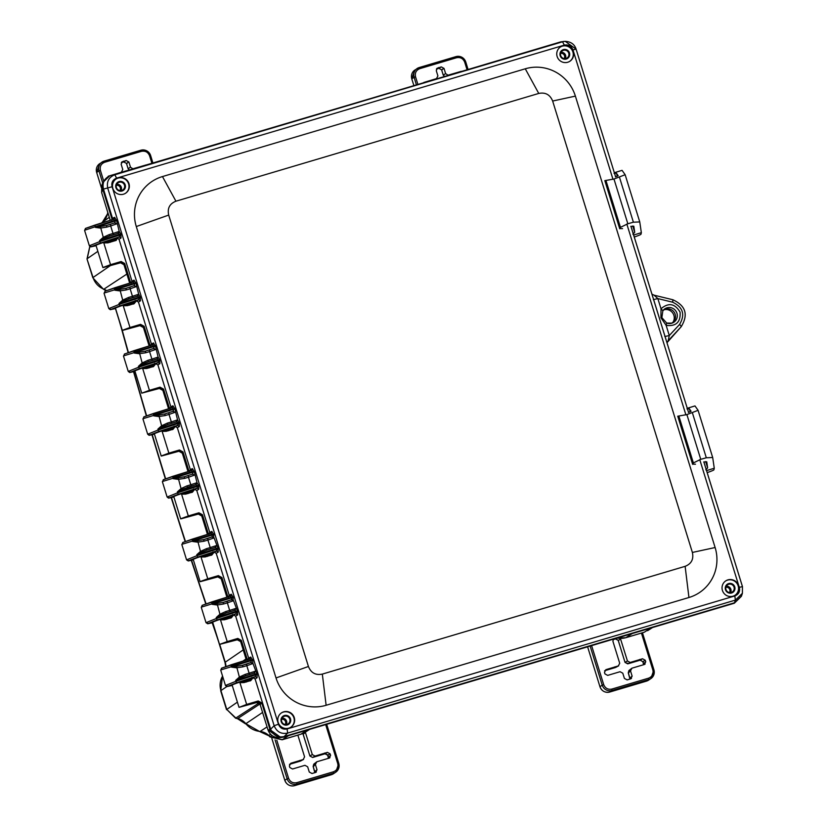 <?xml version="1.0" encoding="UTF-8"?>
<svg xmlns="http://www.w3.org/2000/svg" width="827" height="827" viewBox="0 0 827 827"><rect width="100%" height="100%" fill="white"/><g stroke="black" fill="none" stroke-linecap="round" stroke-linejoin="round"><path stroke-width="1.24" d="M735.089 595.244A8.559 8.394 55.9 0 0 738.17 585.878A8.559 8.394 55.9 0 0 725.496 581.061M722.416 590.426A8.559 8.394 55.9 0 0 735.275 595.12A8.559 8.394 55.9 0 0 738.532 585.64A8.559 8.394 55.9 0 0 725.682 580.936A8.559 8.394 55.9 0 0 722.416 590.426M725.465 589.661A4.941 4.838 55.9 0 0 733.704 591.667A4.941 4.838 55.9 0 0 731.171 583.511A4.941 4.838 55.9 0 0 725.465 589.661M557.129 56.474A8.559 8.394 55.9 0 0 569.989 61.177A8.559 8.394 55.9 0 0 572.139 49.382A8.559 8.394 55.9 0 0 557.129 56.474M560.21 47.108A8.559 8.394 -124.1 0 1 571.777 49.62A8.559 8.394 -124.1 0 1 569.803 61.291M125.539 193.26A8.559 8.394 55.9 0 0 128.619 183.894A8.559 8.394 55.9 0 0 115.945 179.077M112.865 188.442A8.559 8.394 55.9 0 0 125.725 193.136A8.559 8.394 55.9 0 0 128.981 183.656A8.559 8.394 55.9 0 0 116.131 178.952A8.559 8.394 55.9 0 0 112.865 188.442M115.914 187.667A4.941 4.838 55.9 0 0 124.153 189.683A4.941 4.838 55.9 0 0 121.621 181.516A4.941 4.838 55.9 0 0 115.914 187.667M278.151 722.395A8.559 8.394 55.9 0 0 291.011 727.088A8.559 8.394 55.9 0 0 293.161 715.293A8.559 8.394 55.9 0 0 278.151 722.395M281.232 713.029A8.559 8.394 -124.1 0 1 292.799 715.541A8.559 8.394 -124.1 0 1 290.825 727.212M124.484 185.165A4.28 4.197 55.9 0 0 118.054 182.819A4.28 4.197 55.9 0 0 116.421 187.564A4.28 4.197 55.9 0 0 122.851 189.91A4.28 4.197 55.9 0 0 124.484 185.165M121.011 190.592A4.28 4.197 55.9 0 0 116.741 184.266M225.668 685.314L227.559 686.348L232.232 685.438L226.856 686.596L225.461 685.49L235.933 681.272L235.664 680.383L239.375 677.044L240.119 677.902L235.664 680.383L255.677 674.119L254.427 673.033L245.526 675.783L254.147 673.075M254.427 673.033L255.347 671.193L249.123 673.199L246.797 665.694L252.535 663.678L250.777 662.572L246.58 664.06L246.797 665.694L242.859 666.862L236.522 667.803L231.56 667.141L242.642 665.228L250.777 662.572L251.501 660.628L249.764 658.954L221.595 668.154L220.726 670.17L225.461 685.49M245.526 675.783L245.185 674.377L239.375 677.044L236.625 666.634M245.361 681.427L249.981 679.67L245.361 681.427M245.877 675.669L240.119 677.902M221.894 668.03L220.726 670.17M206.223 622.493L208.115 623.527L212.787 622.628L207.722 623.785L206.016 622.669L216.488 618.451L216.219 617.573L219.93 614.223L220.675 615.081L216.219 617.573L236.233 611.298L234.982 610.212L226.081 612.962L234.703 610.264M234.982 610.212L235.902 608.383L229.679 610.388L227.353 602.873L233.09 600.857L231.333 599.761L227.136 601.239L227.353 602.873L223.414 604.041L217.077 604.992L212.115 604.32L223.197 602.418L231.333 599.761L232.056 597.807L230.32 596.133L202.15 605.333L201.281 607.359L206.016 622.669M226.081 612.962L225.74 611.556L219.93 614.223L217.181 603.813M232.139 615.691L225.916 618.606L230.537 616.859M226.433 612.859L220.675 615.081M202.45 605.209L201.281 607.359M186.778 559.672L188.67 560.716L193.342 559.807L188.277 560.964L186.571 559.858L197.043 555.641L196.774 554.752L200.485 551.402L201.23 552.271L196.774 554.752L216.788 548.487L215.537 547.391L206.636 550.151L215.227 547.453M215.537 547.391L216.457 545.562L210.234 547.567L207.908 540.052L213.645 538.046L211.888 536.94L207.691 538.418L207.908 540.052L203.969 541.23L197.632 542.171L192.67 541.499L203.752 539.597L211.888 536.94L212.611 534.997L210.875 533.312L183.005 542.388L181.826 544.538L186.571 559.858M201.23 552.271L206.988 550.038L206.295 548.735L200.485 551.402L197.736 540.992M212.694 552.87L206.471 555.785L211.092 554.038M183.005 542.388L181.826 544.538M188.246 475.608L188.463 477.241L184.524 478.409L178.187 479.35L173.225 478.688L184.307 476.776L192.443 474.119L193.167 472.176L191.43 470.501L163.56 479.577L162.381 481.717L167.126 497.037L177.598 492.82L177.329 491.931L181.041 488.592L181.785 489.45L177.329 491.931L197.343 485.666L195.699 484.663L181.785 489.45M187.543 487.217L186.85 485.925L181.041 488.592L178.291 478.182M193.249 490.06L187.026 492.975L191.647 491.217M167.126 497.037L168.574 498.143L173.897 496.986L169.225 497.895L178.312 494.298L177.598 492.82L197.539 486.307L197.343 485.666L198.501 485.242L197.012 482.741L195.699 484.663M167.333 496.862L169.225 497.895L173.804 496.686M163.56 479.577L162.381 481.717M168.801 412.787L169.018 414.42L165.08 415.588L158.743 416.539L153.781 415.867L164.862 413.955L172.998 411.308L173.722 409.355L171.985 407.68L144.115 416.756L142.937 418.907L147.682 434.216L158.153 429.999L157.885 429.12L161.596 425.771L162.34 426.629L157.885 429.12L177.898 422.845L176.647 421.76L167.736 424.509L176.368 421.811M167.736 424.509L167.405 423.104L161.596 425.771L158.846 415.361M173.804 427.239L167.581 430.154L172.202 428.396M147.682 434.216L149.129 435.333L154.453 434.175L149.78 435.074L158.867 431.477L158.153 429.999L178.094 423.496L177.898 422.845L179.056 422.421L177.567 419.93L176.254 421.842M147.878 434.041L149.78 435.074L154.36 433.875M168.098 424.406L162.34 426.629M144.115 416.756L142.937 418.907M149.356 349.966L149.573 351.599L145.635 352.778L139.298 353.718L134.336 353.046L145.418 351.144L153.553 348.487L154.277 346.544L152.54 344.859L124.67 353.935L123.492 356.086L128.237 371.406L138.709 367.188L138.44 366.299L142.151 362.95L142.895 363.808L138.44 366.299L158.453 360.034L157.202 358.939L148.291 361.699L156.903 359.001M148.291 361.699L147.961 360.283L142.151 362.95L139.401 352.54M152.468 365.699L148.136 367.333L154.494 364.376M128.237 371.406L129.684 372.512L134.997 371.354L130.335 372.264L139.422 368.666L138.709 367.188L158.65 360.675L158.453 360.034L159.611 359.6L158.122 357.109L156.81 359.032M128.433 371.22L130.335 372.264L134.904 371.054M148.653 361.585L142.895 363.808M124.67 353.935L123.492 356.086M129.911 287.155L130.128 288.778L126.19 289.957L119.853 290.897L114.891 290.236L125.973 288.323L134.108 285.666L134.832 283.723L133.095 282.048L105.225 291.114L104.047 293.265L108.792 308.585L119.264 304.367L118.995 303.478L122.706 300.129L123.44 300.997L118.995 303.478L139.008 297.213L137.758 296.118L128.847 298.878L137.447 296.18M128.847 298.878L128.516 297.462L122.706 300.129L119.956 289.729M134.915 301.607L128.692 304.512M108.792 308.585L110.239 309.691L115.553 308.533L110.89 309.443L119.977 305.845L119.264 304.367L139.205 297.854L139.008 297.213L140.166 296.779L138.678 294.288L137.365 296.211M108.988 308.409L110.89 309.443L115.46 308.233M129.208 298.764L123.44 300.997M105.225 291.114L104.047 293.265M110.467 224.334L110.684 225.967L106.745 227.136L100.408 228.087L95.446 227.415L106.528 225.502L114.653 222.856L115.387 220.902L113.64 219.217L85.77 228.293L84.602 230.444L89.347 245.764L99.819 241.546L99.54 240.657L103.261 237.318L103.995 238.176L99.54 240.657L119.564 234.392L118.313 233.307L109.402 236.057L118.003 233.369M103.995 238.176L109.764 235.953L109.071 234.651L103.261 237.318L100.512 226.908M84.602 230.444L85.47 228.417L94.96 225.068L95.446 227.415L116.545 220.478L114.612 217.336A1.54 1.478 -115.3 0 1 113.847 219.134L113.847 219.134A1.54 1.478 -115.3 0 1 113.723 219.186L113.64 219.217M115.47 238.786L109.247 241.701L113.868 239.944M89.347 245.764L90.794 246.88L96.108 245.722L91.446 246.622L100.532 243.024L99.819 241.546L119.76 235.044L119.564 234.392L120.721 233.969L119.233 231.467L117.92 233.39M89.543 245.588L91.446 246.622L96.015 245.423M289.77 719.118A4.28 4.197 55.9 0 0 283.341 716.771A4.28 4.197 55.9 0 0 281.707 721.516A4.28 4.197 55.9 0 0 288.137 723.863A4.28 4.197 55.9 0 0 289.77 719.118M286.297 724.545A4.28 4.197 55.9 0 0 282.028 718.218M734.035 587.149A4.28 4.197 55.9 0 0 727.605 584.803A4.28 4.197 55.9 0 0 725.972 589.548A4.28 4.197 55.9 0 0 732.402 591.894A4.28 4.197 55.9 0 0 734.035 587.149M730.561 592.577A4.28 4.197 55.9 0 0 726.292 586.26M109.143 241.401L115.604 238.734M128.588 304.222L135.049 301.555M167.478 429.854L173.939 427.187M186.923 492.675L193.384 490.008M206.368 555.496L212.828 552.829M225.812 618.307L232.273 615.639M232.139 685.138L231.901 685.056C237.897 682.523 242.414 681.19 245.443 681.034L251.718 678.46M568.749 53.207A4.28 4.197 55.9 0 0 562.319 50.85A4.28 4.197 55.9 0 0 560.696 55.595A4.28 4.197 55.9 0 0 567.115 57.942A4.28 4.197 55.9 0 0 568.749 53.207M565.286 58.624A4.28 4.197 55.9 0 0 561.006 52.308M251.584 678.512L253.351 677.923L255.119 678.998L257.125 677.726L255.254 676.682L255.874 674.76L235.933 681.272L236.646 682.751L227.559 686.348L231.901 685.056M242.859 666.862L242.642 665.228L246.58 664.06M220.902 669.922L252.669 660.204L250.736 657.072A1.54 1.478 -115.3 0 1 249.971 658.871L249.971 658.871A1.54 1.478 -115.3 0 1 249.847 658.923M212.694 622.328L208.115 623.527L217.201 619.93L216.488 618.451L236.429 611.949L236.233 611.298L237.39 610.874L233.483 600.557L231.684 599.565M223.414 604.041L223.197 602.418L227.136 601.239M201.457 607.101L233.214 597.383L231.291 594.251A1.54 1.478 -115.3 0 1 230.526 596.05L230.526 596.05A1.54 1.478 -115.3 0 1 230.392 596.112L230.32 596.133M212.456 622.245C218.483 619.692 222.99 618.348 225.988 618.224L226.091 618.079M193.249 559.507L188.67 560.716L197.756 557.119L197.043 555.641L216.984 549.128L216.788 548.487L217.946 548.053L214.038 537.736L212.239 536.744M203.969 541.23L203.752 539.597L207.691 538.418M182.012 544.29L213.769 534.562L211.846 531.43A1.54 1.478 -115.3 0 1 211.081 533.239L211.081 533.239A1.54 1.478 -115.3 0 1 210.947 533.291L210.875 533.312M193.011 559.424C199.038 556.871 203.545 555.527 206.543 555.403L206.647 555.268M184.524 478.409L184.307 476.776L192.443 474.119L194.2 475.225L192.794 473.923M162.568 481.469L194.324 471.752L192.391 468.62A1.54 1.478 -115.3 0 1 191.637 470.418L191.637 470.418A1.54 1.478 -115.3 0 1 191.502 470.47M173.567 496.603C179.593 494.05 184.101 492.716 187.098 492.582L187.202 492.447M165.08 415.588L164.862 413.955L172.998 411.308L174.755 412.404L173.35 411.112M143.123 418.648L174.879 408.931L172.946 405.799A1.54 1.478 -115.3 0 1 172.192 407.597L172.192 407.597A1.54 1.478 -115.3 0 1 172.057 407.659M154.122 433.793C160.149 431.239 164.656 429.895 167.654 429.771L167.757 429.627M172.946 405.799L170.858 406.791L157.895 364.903L155.983 363.87L148.033 367.043M145.635 352.778L145.418 351.144L153.553 348.487L155.311 349.594L153.905 348.291M123.678 355.837L155.435 346.11L153.502 342.978A1.54 1.478 -115.3 0 1 152.747 344.787L152.747 344.787A1.54 1.478 -115.3 0 1 152.613 344.838M134.677 370.972C140.704 368.418 145.211 367.074 148.209 366.95L148.312 366.806M126.19 289.957L125.973 288.323L134.108 285.666L135.866 286.773L134.46 285.47M104.233 293.016L135.99 283.299L134.057 280.167A1.54 1.478 -115.3 0 1 133.302 281.966L133.302 281.966A1.54 1.478 -115.3 0 1 133.168 282.017L133.095 282.048M115.232 308.151C121.249 305.597 125.766 304.264 128.764 304.129L128.857 303.995M95.787 245.33C101.804 242.787 106.321 241.443 109.319 241.319L109.412 241.174M106.745 227.136L106.528 225.502L114.653 222.856L116.421 223.952L115.015 222.659M84.778 230.185L116.349 219.827M281.201 721.62A4.941 4.838 -124.1 0 1 286.907 715.469A4.941 4.838 -124.1 0 1 289.44 723.635A4.941 4.838 -124.1 0 1 281.201 721.62M661.858 317.671L660.938 317.795L661.858 317.671L662.841 310.725L661 308.74L660.938 317.795L666.148 325.393L666.696 323.047A8.094 7.929 -124.1 0 0 672.031 323.15L666.696 323.047L661.879 317.64L662.841 310.725A8.094 7.929 -124.1 0 1 663.264 310.197L663.264 310.197A8.094 7.929 -124.1 0 1 675.907 311.086A8.094 7.929 -124.1 0 1 672.031 323.15M662.768 310.828A7.66 7.505 -124.1 0 1 674.191 312.244A7.66 7.505 -124.1 0 1 671.245 323.367M560.179 55.709A4.941 4.838 -124.1 0 1 565.895 49.558A4.941 4.838 -124.1 0 1 568.418 57.714A4.941 4.838 -124.1 0 1 560.179 55.709M249.692 679.794L251.522 678.533M254.892 671.286L254.034 673.116M252.535 663.678L251.129 662.375M252.462 659.553L231.291 666.252L231.095 664.794L249.764 658.954M250.736 657.072L248.638 658.065L235.674 616.177L233.907 615.112L232.077 615.712M235.674 616.177L237.68 614.906L235.809 613.861L237.39 610.874M235.447 608.476L234.589 610.295M233.09 600.857L233.214 597.383M231.291 594.251L229.193 595.244L216.229 553.356L214.462 552.291L212.632 552.891M216.229 553.356L218.235 552.095L216.364 551.04L217.946 548.053M216.002 545.655L215.144 547.484M213.645 538.046L213.769 534.562M211.846 531.43L209.748 532.423L196.785 490.545L195.017 489.47L193.187 490.08M196.785 490.545L198.79 489.274L196.909 488.23L198.501 485.242M195.813 484.622L187.191 487.33M196.092 484.581L197.012 482.741L194.324 471.752M196.557 482.834L190.789 484.746L188.463 477.241L194.2 475.225M194.128 471.101L172.946 477.799L172.76 476.342L191.43 470.501M192.391 468.62L190.303 469.612L177.34 427.724L175.572 426.66L173.742 427.259M177.34 427.724L179.345 426.453L177.464 425.409L179.056 422.421M176.647 421.76L177.567 419.93L174.879 408.931M177.112 420.023L171.344 421.925L169.018 414.42L174.755 412.404M174.683 408.29L153.502 414.978L153.315 413.531L171.985 407.68M157.895 364.903L159.9 363.642L158.019 362.588L159.611 359.6M157.202 358.939L158.122 357.109L155.435 346.11M157.668 357.202L151.899 359.114L149.573 351.599L155.311 349.594M155.238 345.469L134.057 352.168L133.871 350.71L152.54 344.859M153.502 342.978L151.413 343.97L138.45 302.082L136.682 301.018L134.853 301.628M138.45 302.082L140.456 300.821L138.574 299.767L140.166 296.779M137.758 296.118L138.678 294.288L135.99 283.299M138.223 294.381L132.454 296.293L130.128 288.778L135.866 286.773M134.057 280.167L131.969 281.149L119.005 239.272L117.227 238.207L115.408 238.807M119.005 239.272L121.011 238L119.129 236.956L120.721 233.969M118.313 233.307L119.233 231.467L116.545 220.478M118.778 231.56L113.01 233.472L110.684 225.967L116.421 223.952M653.371 299.612L657.858 298.599L672.682 302.217L672.889 299.756L654.064 295.177L657.858 298.599L661 308.74C668.619 302.372 674.977 303.509 680.083 312.161C680.745 322.137 676.104 326.551 666.148 325.393L669.291 335.535L668.164 340.755L666.976 342.719L681.19 326.727A2.853 0.558 -137.1 0 0 681.19 326.727A2.853 0.558 -137.1 0 0 679.567 324.463L669.291 335.535L664.805 336.548M576.057 49.113L565.223 41.35L560.851 41.846L114.829 174.776C108.782 177.195 106.435 181.692 107.768 188.267L274.14 725.724C276.745 731.895 281.252 734.355 287.651 733.094L284.178 736.547L734.49 602.79L741.499 596.009L742.398 593.3L742.45 586.622L739.338 587.315L738.738 585.578L699.756 459.626M110.529 175.603C104.429 178.053 102.072 182.55 103.468 189.094L112.069 186.757L112.658 188.494L278.441 724.225C280.084 728.163 282.968 729.734 287.093 728.938L734.821 595.947C738.697 594.365 740.206 591.491 739.338 587.315M257.125 677.726L257.042 674.336L255.874 674.76L255.677 674.119L256.835 673.695L252.928 663.368L252.669 660.204M248.638 658.065L247.769 659.905M237.68 614.906L237.597 611.515M229.193 595.244L228.324 597.094M218.235 552.095L218.152 548.704M209.748 532.423L208.88 534.273M198.79 489.274L198.707 485.883M190.303 469.612L189.435 471.452M179.345 426.453L179.263 423.062M170.858 406.791L169.99 408.641M159.9 363.642L159.807 360.252M151.413 343.97L150.545 345.82M140.456 300.821L140.363 297.431M131.969 281.149L131.1 282.999M121.011 238L120.918 234.61M114.612 217.336L112.513 218.328L111.655 220.178M278.441 724.225L274.14 725.724L270.656 729.176C273.199 735.379 277.707 737.829 284.178 736.547M576.088 49.124L615.619 176.844L576.088 49.124C574.569 44.307 570.95 41.712 565.213 41.35L560.851 41.846M112.513 218.328L103.468 189.094M270.656 729.176L255.119 678.998M734.49 602.79L735.389 600.102L742.398 593.3L742.46 586.591L703.87 461.911M685.914 414.906L626.835 224.055M612.983 179.325L572.966 49.858C571.292 45.94 568.407 44.369 564.314 45.134L562.556 41.784L114.829 174.776L116.586 178.125L118.364 177.64L564.314 45.134M715.117 547.526L575.385 96.118A40.533 39.717 55.9 0 0 525.269 68.796L162.464 176.565A40.533 39.717 55.9 0 0 136.29 226.546L276.022 677.954A40.533 39.717 55.9 0 0 326.127 705.276L688.943 597.507A40.533 39.717 55.9 0 0 715.117 547.526L692.385 552.446C693.843 559.197 691.424 563.828 685.128 566.33L322.323 674.098C315.645 675.452 311.014 672.909 308.43 666.49L168.698 215.082C167.209 208.352 169.618 203.731 175.934 201.209L538.749 93.441C545.407 92.107 550.038 94.64 552.653 101.039L692.385 552.446M633.389 222.205L639.757 221.925L625.15 174.714L613.975 179.025L604.826 180.637L619.723 228.769L620.457 227.363L627.827 223.755L633.389 222.205L619.475 177.257M622.566 228.634L619.764 228.583L604.93 180.689M615.474 176.885L618.162 175.675L616.415 173.215L614.037 173.319M632.882 234.217L634.712 232.315L633.813 226.236M633.802 226.205L630.794 226.371M634.257 237.039A13.728 0.806 162.8 0 0 640.977 234.248L641.349 232.676L639.757 221.925M625.15 174.714L622.059 170.352L614.347 172.719M641.349 232.676L633.637 235.044M706.31 457.776L712.688 457.507L698.081 410.316L686.896 414.596L677.747 416.208L692.644 464.35L693.377 462.934L700.748 459.326L706.31 457.776L692.395 412.828M695.486 464.216L692.685 464.154L677.861 416.26M688.395 412.466L691.083 411.246L689.336 408.796L686.958 408.889M705.803 469.788L707.633 467.886L706.744 461.807L703.715 461.952M707.178 472.62A13.728 0.806 162.8 0 0 713.897 469.819L714.27 468.247L712.688 457.507M698.071 410.295L694.98 405.923L687.268 408.29M714.27 468.247L706.558 470.615M741.374 596.339L734.335 603.224L283.589 737.115L280.922 737.55L270.067 729.745L261.756 702.898L258.21 700.976L246.653 704.408L239.923 682.668L244.006 682.575L250.839 680.549L252.804 678.088M247.325 659.719L241.339 640.367L237.804 638.444L227.208 641.587L220.478 619.847L224.562 619.754L231.395 617.728L233.359 615.278M227.88 596.898L221.894 577.546L218.359 575.623L207.763 578.776L201.033 557.026L205.117 556.943L211.95 554.907L213.914 552.457M208.435 534.077L202.45 514.725L198.914 512.802L188.318 515.955L181.589 494.215L185.672 494.122L192.505 492.096L194.469 489.636M188.99 471.256L182.994 451.914L179.469 449.991L168.873 453.134L162.144 431.394L166.227 431.301L173.06 429.275L175.024 426.815M169.545 408.445L163.55 389.093L160.025 387.17L149.429 390.323L142.699 368.573L146.782 368.491L153.615 366.454L155.579 364.004M150.1 345.624L144.105 326.272L140.58 324.349L129.984 327.502L123.254 305.763L127.337 305.67L134.17 303.643L136.135 301.183M130.656 282.803L124.66 263.462L121.135 261.539L110.539 264.681L103.809 242.942L107.892 242.849L115.677 240.533L117.651 238.176M112.172 219.672L102.744 189.228L102.806 182.519L109.805 175.737L563.673 41.402M237.814 639.023L219.662 644.378L227.208 641.587M218.369 576.202L200.217 581.567L207.763 578.776M198.925 513.381L180.772 518.746L188.318 515.955M179.48 450.57L161.327 455.925L168.873 453.134M160.035 387.749L159.332 387.698L160.025 387.17M140.59 324.928L139.887 324.877L140.58 324.349M121.145 262.107L120.442 262.056L121.135 261.539M238.114 639.002L237.111 638.961L240.76 640.997L246.539 659.956M218.576 576.181L221.316 578.176L227.094 597.146M207.598 534.345L201.705 515.324L198.222 513.329L201.871 515.366L207.649 534.325M179.686 450.55L182.426 452.545L188.205 471.504M168.698 408.703L162.816 389.693L159.931 387.77L141.882 393.114L149.429 390.323M149.253 345.893L143.371 326.872L140.487 324.949L122.437 330.293L129.984 327.502M129.808 283.072L123.926 264.051L121.042 262.128L102.993 267.472L110.539 264.681M238.042 639.023L237.163 639.736L240.709 641.638L246.343 660.018L240.667 641.649L237.938 639.622L219.662 644.378L237.256 639.705M200.485 581.629L217.811 576.895L221.171 578.673M181.041 518.808L198.356 514.074L201.726 515.852M188.018 471.566L182.333 453.196L178.911 451.253L161.523 456.018L178.911 451.253L182.281 453.041M160.138 388.349L162.857 390.323L168.563 408.755L162.888 390.385L159.373 388.463L162.836 390.22M122.706 330.355L140.021 325.621L143.391 327.399M103.261 267.545L120.577 262.8L123.947 264.588M280.922 737.55L278.813 737.622L267.958 729.817L260.112 704.47L256.608 702.547L260.154 704.459L261.249 703.581L257.683 701.678L258.21 700.976M239.375 707.261L257.683 701.678L256.608 702.547L239.303 707.281L246.653 704.408M250.105 680.941L251.946 677.416M230.661 618.12L232.501 614.606M218.462 576.801L221.191 578.776L226.898 597.208L221.222 578.838L217.811 576.895L200.454 581.639M211.216 555.299L213.056 551.785M199.028 513.981L201.747 515.955L207.453 534.387L201.778 516.017L198.356 514.074L181.01 518.829M191.771 492.489L193.611 488.964M172.326 429.668L174.166 426.153M163.55 389.093L162.981 389.724L159.332 387.698M159.373 388.463L141.882 393.114L160.262 387.749M152.881 366.847L154.721 363.332M144.105 326.272L143.536 326.913L139.887 324.877M122.634 330.376L140.89 324.908M133.436 304.036L135.277 300.511M124.66 263.462L124.091 264.092L120.442 262.056M121.259 262.717L123.967 264.692L129.674 283.113L123.998 264.743L120.577 262.8L103.22 267.555M116.162 238.538L116.007 240.419L115.914 238.631M116.318 240.254L117.093 238.238L119.129 236.956L100.532 243.024M672.961 322.251A8.239 8.074 55.9 0 0 664.494 309.629M257.383 702.433L260.154 704.459M139.928 325.642L143.443 327.564L149.129 345.924L143.412 327.502L140.693 325.528M120.577 262.8L121.445 262.097M115.997 238.755L115.976 240.512M239.923 682.668L245.205 681.386M220.478 619.847L225.761 618.565M201.033 557.026L206.316 555.744M181.589 494.215L186.871 492.933M162.144 431.394L167.426 430.112M142.699 368.573L147.981 367.291M123.254 305.763L128.536 304.481M103.809 242.942L109.092 241.66M110.239 220.282L101.638 192.526L101.7 185.837L102.806 182.519M270.067 729.745L267.958 729.817L260.06 704.304M116.028 239.024L112.048 241.618M650.839 628.034L644.316 632.21L625.894 637.648L632.241 633.554M288.633 735.616L282.131 739.793L269.798 736.857L271.99 735.513M235.581 718.198L226.763 709.442L235.933 718.094L237.359 718.632L235.581 718.198L259.037 702.971M110.394 265.591L93.048 277.49L87 258.954L89.75 246.673M109.309 217.336L102.424 222.205A14.824 14.524 55.9 0 0 107.407 214.131L107.768 212.363M444.337 76.363L443.22 75.04L445.629 73.634L448.1 75.247M423.786 82.473L436.48 78.627L437.897 75.919L436.284 70.688L437.307 68.145M445.629 73.634L444.006 68.393L441.287 66.915L436.945 68.383M461.27 71.339L448.337 75.112M441.608 69.799L442.29 69.654L441.608 69.799L443.22 75.04L443.913 74.885L443.22 75.04L441.597 69.809L438.879 68.321L436.408 69.054L438.889 68.321L441.608 69.799L444.006 68.393M129.219 169.969L128.102 168.646L130.501 167.23L132.971 168.853M108.203 176.316L121.352 172.233L122.778 169.525L121.156 164.294L122.179 161.751M108.957 175.924L108.11 176.399M130.501 167.23L128.878 161.999L126.159 160.521L121.817 161.989M146.141 164.945L133.209 168.718M126.479 163.405L127.162 163.26L126.479 163.405L128.102 168.646L128.785 168.491L128.102 168.646L126.469 163.415L123.761 161.927L121.29 162.661L123.761 161.927L126.479 163.405L128.878 161.999M300.253 761.14L299.86 760.395L300.253 761.14L289.481 764.344L300.253 761.14L303.168 759.579L304.584 756.87L297.854 735.12M328.453 758.338L328.381 757.325L330.614 755.402L330.138 753.862L327.74 755.268L325.021 753.779L312.627 757.47L309.898 756.002L312.627 757.47L315.025 756.064L312.317 754.575L309.908 755.992L310.601 755.837L309.908 755.992L302.868 733.477M313.784 764.148L313.133 766.443L315.387 764.499L316.803 761.791L313.784 764.148M314.56 763.724L313.144 766.433L313.826 766.278L313.144 766.433L314.767 771.663L316.999 769.741L315.583 772.449L311.996 773.514L309.277 772.036L307.654 766.794L304.946 765.316L292.551 768.996L289.832 767.518L289.357 765.967L290.773 763.269L303.571 759.424L300.656 760.974M315.025 756.064L327.43 752.374L330.138 753.862M330.614 755.402L329.198 758.111L316.803 761.791M329.973 757.687L329.198 758.111M315.387 764.499L316.999 769.741M316.359 772.025L315.583 772.449M305.318 732.164L312.317 754.575M313.133 766.443L314.829 772.666L314.767 771.663L315.449 771.519L314.767 771.663M615.381 667.534L614.978 666.8L615.381 667.534L604.609 670.738L615.381 667.544L618.296 665.973L619.712 663.275L612.91 641.287L613.386 639.157M625.036 662.386L627.755 663.864L630.153 662.458L627.435 660.98L625.036 662.386L625.719 662.231L625.036 662.386L618.234 640.398L615.515 638.92L616.88 638.113M628.913 670.542L628.262 672.837L630.515 670.893L631.931 668.185L628.913 670.542M629.688 670.118L628.272 672.827L628.954 672.671L628.272 672.827L629.895 678.057L632.128 676.135L630.712 678.843L627.124 679.908L624.406 678.429L622.783 673.188L620.074 671.71L607.669 675.39L604.961 673.912L604.475 672.372L605.902 669.663L618.689 665.818L615.774 667.379M642.868 661.662L643.551 661.507L642.868 661.662L643.571 664.732L643.509 663.73L645.742 661.796L645.267 660.256L642.868 661.662L640.15 660.184L642.548 658.768L645.267 660.256M630.153 662.458L642.548 658.768M645.742 661.796L644.326 664.505L631.931 668.185M645.101 664.081L644.326 664.505M630.515 670.893L632.128 676.135M631.487 678.419L630.712 678.843M620.405 638.475L627.435 660.98M628.262 672.837L629.957 679.06L629.895 678.057L630.577 677.913L629.895 678.057M281.645 719.201A3.432 3.36 -124.1 0 1 285.232 724.524M281.625 719.263A3.432 3.36 -124.1 0 1 285.17 724.514M281.966 718.332A4.176 4.083 -124.1 0 1 286.163 724.555M725.91 587.232A3.432 3.36 -124.1 0 1 729.497 592.566M725.899 587.294A3.432 3.36 -124.1 0 1 729.435 592.556M726.23 586.364A4.176 4.083 -124.1 0 1 730.427 592.587M560.623 53.279A3.432 3.36 -124.1 0 1 564.21 58.614M560.613 53.352A3.432 3.36 -124.1 0 1 564.148 58.603M560.944 52.411A4.176 4.083 -124.1 0 1 565.141 58.645M116.359 185.248A3.432 3.36 -124.1 0 1 119.946 190.582M116.349 185.31A3.432 3.36 -124.1 0 1 119.884 190.572M116.679 184.38A4.176 4.083 -124.1 0 1 120.876 190.603M133.023 302.889L128.692 304.522M245.185 674.377L249.123 673.199L249.816 674.501M225.74 611.556L229.679 610.388L230.371 611.68M230.526 596.05L211.64 601.984L211.846 603.431L233.018 596.743M206.295 548.735L210.234 547.567L210.926 548.87M211.081 533.239L192.195 539.163L192.402 540.62L213.573 533.922M186.85 485.925L190.789 484.746L191.482 486.049M167.405 423.104L171.344 421.925L172.037 423.228M147.961 360.283L151.899 359.114L152.592 360.417M128.516 297.462L132.454 296.293L133.147 297.596M133.302 281.966L114.415 287.889L114.612 289.347L135.793 282.648M109.071 234.651L113.01 233.472L113.702 234.775M668.164 340.745L681.179 326.737C688.529 314.715 685.759 305.732 672.889 299.756L654.136 295.218M672.682 302.217C683.061 307.23 685.356 314.642 679.567 324.463M253.217 677.964L255.254 676.682L236.646 682.751M233.772 615.143L235.809 613.861L217.201 619.93M214.327 552.322L216.364 551.04L197.756 557.119M178.312 494.298L196.909 488.23L194.883 489.512M158.867 431.477L177.464 425.409L175.427 426.691M155.983 363.87L158.019 362.588L139.422 368.666M136.538 301.059L138.574 299.767L119.977 305.845M257.042 674.336L256.835 673.695M112.069 186.757C111.2 182.591 112.699 179.707 116.586 178.125M287.093 728.938L287.651 733.094L735.389 600.102L734.821 595.947M630.949 226.329L688.55 412.415L630.918 226.34M576.078 49.155L572.966 49.858M742.429 586.57L703.849 461.911M688.943 597.507L685.128 566.33M322.323 674.098L326.127 705.276M575.385 96.118L552.653 101.039M538.749 93.441L525.269 68.796M162.464 176.565L175.934 201.209M136.29 226.546L168.698 215.082M276.022 677.954L308.43 666.49M639.726 221.822L625.16 174.766M627.827 223.755L613.975 179.025M620.457 227.363L606.046 180.824M634.712 232.315L632.758 226.009M617.345 176.203L616.415 173.215M712.647 457.393L698.081 410.347M700.748 459.326L686.896 414.596M693.377 462.934L678.967 416.394M707.633 467.886L705.679 461.58M690.266 411.784L689.336 408.796M198.263 514.094L199.224 513.371M178.818 451.284L179.779 450.55M218.597 576.202L217.718 576.915M162.857 389.62L168.76 408.683M143.412 326.799L149.315 345.872M123.967 263.978L129.87 283.051M261.756 702.898L261.249 703.581M241.339 640.367L240.636 640.894M237.804 638.444L237.111 638.961M221.894 577.546L221.191 578.073M218.359 575.623L217.666 576.15M202.45 514.725L201.747 515.252M198.914 512.802L198.222 513.329M182.994 451.914L182.302 452.441M179.469 449.991L178.777 450.508M101.649 192.557L102.744 189.228M267.969 729.848L267.958 729.817C269.85 734.893 273.479 737.488 278.823 737.622M101.7 185.837L101.638 192.546L110.218 220.292M617.252 638.01A18.132 17.77 55.9 0 0 625.894 637.648A17.129 3.267 73.5 0 1 625.729 637.731L616.921 638.103M270.574 734.283L268.796 735.472L270.14 736.754L282.296 739.72L300.883 734.19A18.132 17.77 55.9 0 0 305.37 732.133L300.718 734.273A17.129 3.267 -106.5 0 0 300.883 734.19L307.23 730.096M262.562 712.44L245.826 723.708A14.824 14.524 55.9 0 0 237.721 718.539L259.916 704.004M222.566 676.135A18.132 17.77 55.9 0 0 220.933 690.597L226.763 709.442L237.401 702.144M246.001 658.933L242.983 661.073M226.784 686.586L220.933 690.597A17.129 1.013 162.8 0 0 220.706 690.865L222.546 676.062M106.528 290.556A14.824 14.524 55.9 0 0 103.871 289.181A17.129 1.954 111.5 0 1 103.499 289.274L92.82 277.758A17.129 1.013 -17.2 0 1 93.048 277.49A18.132 17.77 55.9 0 0 103.871 289.181L126.862 274.057M97.855 251.356L87.217 258.655L89.874 246.529M107.789 212.425L107.407 214.131L108.151 213.614M269.798 736.857L268.796 735.472A14.824 14.524 55.9 0 0 260.071 731.471L267.049 726.923M259.73 731.575L245.826 723.708A20.851 20.437 55.9 0 0 260.071 731.471A17.129 2.646 95.7 0 1 259.73 731.575L268.475 735.606M225.905 666.49A14.824 14.524 55.9 0 0 225.233 662.22L243.21 649.898M225.678 666.562L225.006 662.489A17.129 1.013 -17.2 0 1 225.233 662.22L219.744 644.481M215.713 632.097A4940.756 4841.568 -124.1 0 1 212.487 622.71M206.057 603.803A4940.756 4841.568 -124.1 0 1 191.575 560.282M185.434 541.406A4940.756 4841.568 -124.1 0 1 171.489 497.616M165.617 478.719A4940.756 4841.568 -124.1 0 1 152.251 434.754M146.606 415.743A4940.756 4841.568 -124.1 0 1 133.84 371.664M128.412 352.488A4940.756 4841.568 -124.1 0 1 121.879 328.97M102.424 222.205A20.851 20.437 55.9 0 0 101.473 223.021L102.393 222.236A17.129 3.401 51 0 1 102.424 222.205M225.006 662.489L218.431 641.245A17.129 1.013 -17.2 0 1 218.504 641.101M212.198 622.783L216.188 634.412A17.129 0.899 -19 0 1 216.364 634.195M119.14 320.111A17.129 1.013 -17.2 0 0 119.067 320.256L121.083 327.161A17.129 1.116 -15.4 0 1 121.249 326.923M467.017 69.633L464.712 62.17C463.141 58.5 460.432 57.022 456.566 57.735L419.785 68.662C416.177 70.171 414.751 72.879 415.536 76.777L417.842 84.24M415.536 76.777L414.079 77.293L416.363 84.674M419.785 68.662L419.196 67.545A7.908 7.743 55.9 0 0 414.079 77.293L411.794 78.844L413.831 85.429L411.774 78.865L414.803 70.088A7.908 7.743 55.9 0 0 411.794 78.844L411.774 78.865M419.196 67.545L455.966 56.618L419.196 67.545L414.803 70.088M456.566 57.735L455.977 56.618C460.639 55.719 463.906 57.487 465.756 61.932L468.02 69.334L465.756 61.932L464.712 62.17M465.725 61.922A7.908 7.743 55.9 0 0 455.987 56.618M438.889 68.321L438.486 67.576L438.889 68.321L441.287 66.915M151.899 163.239L149.584 155.776C148.023 152.106 145.304 150.628 141.438 151.341L104.657 162.268C101.049 163.777 99.633 166.485 100.408 170.383L103.602 180.71M100.408 170.383L98.951 170.9L102.672 182.922M104.657 162.268L104.068 161.151A7.908 7.743 55.9 0 0 98.951 170.9L96.666 172.45L101.297 187.419M141.438 151.341L140.848 150.225L104.057 161.151L99.674 163.694A7.908 7.743 55.9 0 0 96.666 172.45L101.287 187.471M149.584 155.776L150.628 155.538A7.908 7.743 55.9 0 0 140.869 150.225L104.088 161.141M150.628 155.538L152.892 162.94L150.628 155.538C148.777 151.093 145.511 149.325 140.848 150.225M123.761 161.927L123.357 161.182L123.761 161.927L126.159 160.521M325.673 724.617L337.747 763.641C338.532 767.549 337.116 770.257 333.498 771.767L296.717 782.693C292.851 783.407 290.143 781.928 288.571 778.248L276.797 740.206M288.571 778.248L287.114 778.765L275.071 739.845M296.717 782.693L296.883 784.099A7.908 7.743 -124.1 0 1 287.114 778.765L284.829 780.316L271.866 738.449M333.498 771.767L333.663 773.173L296.883 784.099L294.598 785.64A7.908 7.743 -124.1 0 1 284.829 780.316L284.839 780.337M337.747 763.641L338.77 763.424A7.908 7.743 -124.1 0 1 333.663 773.173L331.379 774.713L294.577 785.65C289.926 786.549 286.659 784.771 284.808 780.337L271.835 738.428M326.665 724.318L338.77 763.393M328.443 758.338L327.74 755.268L328.422 755.113L325.021 753.79L312.616 757.47M326.696 724.318L338.791 763.404L335.762 772.18L333.477 773.721A7.908 7.743 -124.1 0 1 331.379 774.713L294.588 785.65M302.858 733.487L303.095 734.014L305.504 732.598M325.021 753.779L324.618 753.046L325.021 753.779L327.43 752.374M303.106 734.004L303.788 733.849L303.106 734.004L309.898 756.002M328.381 757.325L329.063 757.181L328.381 757.325L327.73 755.278M627.352 663.12L627.755 663.864L627.352 663.12M641.432 633.068L652.875 670.035C653.661 673.943 652.234 676.651 648.626 678.161L611.846 689.087C607.979 689.801 605.271 688.322 603.7 684.642L591.615 645.618M603.7 684.642L602.242 685.159L590.137 646.063M611.846 689.087L612.011 690.493A7.908 7.743 -124.1 0 1 602.242 685.159L599.957 686.71L587.604 646.807L599.968 686.741M648.626 678.161L648.792 679.567L612.011 690.493L609.726 692.034A7.908 7.743 -124.1 0 1 599.957 686.71C601.787 691.165 605.054 692.943 609.716 692.044L646.497 681.117L609.716 692.044M652.875 670.035L653.919 669.798A7.908 7.743 -124.1 0 1 648.792 679.567L646.507 681.107A7.908 7.743 -124.1 0 0 648.606 680.125L646.497 681.117M642.455 632.758L653.919 669.798L650.89 678.574L648.606 680.125M642.434 632.769L653.888 669.787M615.515 638.92L613.045 639.653L615.515 638.92L615.112 638.175L618.224 640.408L620.632 638.992M627.745 663.864L640.139 660.184L639.747 659.439L640.15 660.184L627.755 663.864L625.026 662.396L618.224 640.408L618.916 640.243L618.234 640.398M643.509 663.73L644.192 663.574L643.509 663.73L642.858 661.672L640.139 660.184M231.084 664.805L221.595 668.154M211.64 601.984L202.15 605.333M192.195 539.163L182.695 542.522M172.75 476.342L163.25 479.701M153.305 413.531L143.805 416.88M133.86 350.71L124.36 354.07M114.415 287.889L104.915 291.249M663.264 310.197L662.841 310.725M94.96 225.068L113.847 219.134M654.064 295.177L651.924 294.123M251.894 677.458L250.622 680.724M246.487 659.977L240.595 640.956L237.969 639.002M232.449 614.637L231.178 617.914M227.043 597.156L221.15 578.145L218.524 576.181M213.004 551.816L211.733 555.093M193.559 488.995L192.288 492.272M188.153 471.524L182.26 452.503L179.635 450.55M174.115 426.184L172.843 429.461M154.67 363.363L153.398 366.64M135.225 300.542L133.943 303.819M256.659 702.536L239.344 707.281M232.077 684.942L238.993 707.292M245.174 680.838L246.301 682.048M212.632 622.121L219.548 644.481M225.73 618.027L226.856 619.227M193.187 559.31L200.103 581.66M206.285 555.206L207.412 556.416M173.742 496.489L180.658 518.839M186.84 492.385L187.967 493.595M154.298 433.668L161.213 456.018M167.385 429.575L168.522 430.774M134.853 370.858L141.768 393.207M147.94 366.754L149.067 367.963M115.398 308.037L122.324 330.387M128.495 303.933L129.622 305.142M95.953 245.216L102.879 267.566M109.05 241.122L110.177 242.321M237.938 639.622L240.636 641.597M179.583 451.17L182.302 453.144L188.008 471.566M647.613 630.691L652.524 627.528M305.37 732.133L309.639 729.373M644.316 632.21L625.729 637.731M300.718 734.273L282.131 739.793M237.359 718.632L245.536 723.873M226.526 709.669L220.706 690.865M216.188 634.412L218.431 641.245M121.083 327.161L128.133 352.581M133.55 371.747L146.327 415.847M151.961 434.826L165.328 478.823M171.199 497.689L185.145 541.509M191.275 560.355L205.778 603.906M119.067 320.256L115.449 308.564M103.499 289.274L106.207 290.67M92.82 277.758L87 258.954M107.19 214.42L102.393 222.236M444.326 76.373L443.21 75.05M129.198 169.98L128.092 168.656M96.645 172.471L99.674 163.694M333.477 773.721L331.369 774.723"/></g></svg>
